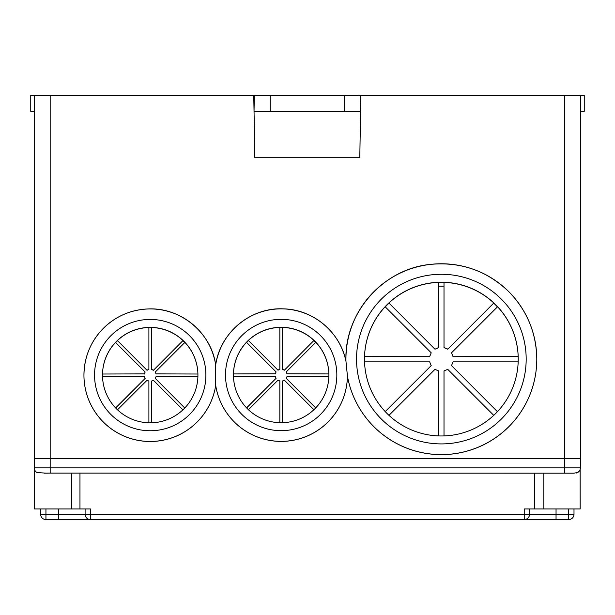 <?xml version="1.0" encoding="UTF-8"?>
<svg xmlns="http://www.w3.org/2000/svg" width="615" height="615" viewBox="0 0 615 615"><rect width="100%" height="100%" fill="white"/><g stroke="black" fill="none" stroke-linecap="round" stroke-linejoin="round"><path stroke-width="0.92" d="M564.455 95.433L580.36 95.433L580.36 458.598L34.271 458.598L564.455 458.598L564.455 95.433L360.336 95.433L360.598 111.338M254.033 111.338L254.303 95.433L270.208 95.433L270.208 111.338L254.303 111.338M46.771 473.173L37.146 472.589A5.304 5.304 0 0 1 34.271 467.877L34.271 95.433L253.757 95.433L254.848 157.686L359.79 157.686L360.874 95.433M215.704 385.413L215.704 385.374A66.274 66.266 180 0 1 150.221 441.455A66.274 66.266 180 0 1 83.948 375.188L83.948 375.227A66.274 66.274 90 0 0 145.109 441.301A66.274 66.274 90 0 0 215.704 385.413A66.274 66.274 90 0 0 285.844 441.239A66.274 66.274 90 0 0 347.429 376.103A95.433 95.433 -90 0 0 536.787 359.229L536.787 359.191A95.433 95.425 180 0 1 347.429 376.065L347.429 376.103M345.945 361.113A95.433 95.433 -90 0 1 345.93 359.229L345.93 359.191A95.433 95.425 180 0 1 441.355 263.766A95.433 95.425 180 0 1 536.787 359.191C536.403 333.061 527.124 310.606 508.951 291.825C487.111 270.831 461.104 261.667 430.923 264.335C383.891 268.478 344.907 311.982 345.93 359.191A95.433 95.425 180 0 0 345.945 361.113L347.429 376.065A66.274 66.266 180 0 1 281.17 441.362A66.274 66.266 180 0 1 215.704 385.374L215.688 364.903A66.274 66.266 180 0 1 345.945 361.113C340.187 331.985 312.766 309.199 283.069 308.853C250.697 307.239 219.993 332.784 215.688 364.903C211.337 332.792 180.595 307.292 148.223 308.945C130.395 309.737 115.19 316.456 102.597 329.102C90.413 342.048 84.194 357.407 83.948 375.188A66.274 66.266 180 0 1 145.063 309.122A66.274 66.266 180 0 1 215.688 364.903M570.482 473.173L50.176 473.089L50.176 467.877L564.455 467.877L564.455 458.598L580.36 458.598L580.36 95.433L584.25 95.433L584.25 111.338L580.36 111.338M253.757 95.433L254.303 95.433M360.336 95.433L270.208 95.433M444.007 286.19L438.71 286.19M388.964 415.348L434.959 369.361L438.71 370.914L438.71 435.92M444.007 435.92L444.007 370.914L447.758 369.361L493.745 415.348M434.959 349.066L388.911 303.011A76.875 76.867 180 0 1 438.71 282.385L438.71 347.652L434.959 349.205L438.71 347.513M388.911 303.011L434.959 349.205M447.758 349.205L444.007 347.652L444.007 282.385A76.875 76.867 180 0 1 493.807 303.011L447.758 349.205L493.807 303.011M444.007 347.513L447.758 349.066M518.184 356.562L453.063 356.7L518.184 356.562A76.875 76.867 180 0 0 497.558 306.762L451.51 352.81L453.063 356.562M497.504 411.604L451.51 365.61L453.063 361.866L518.184 361.866M364.534 361.866L429.654 361.866L431.207 365.61L385.213 411.604M364.534 356.562L429.654 356.7L364.534 356.562A76.875 76.867 180 0 1 385.159 306.762L431.207 352.81L429.654 356.7M385.282 411.673L431.207 365.61M451.51 365.61L497.435 411.673M429.654 356.562L431.207 352.81M441.355 435.966A76.875 76.867 -0 0 0 518.23 359.099A76.875 76.867 -0 0 0 441.355 282.224A76.875 76.867 -0 0 0 364.487 359.099A76.875 76.867 -0 0 0 441.355 435.966M518.23 359.283A76.875 76.867 -0 0 0 518.184 356.7M497.435 306.885A76.875 76.867 -0 0 0 493.753 303.21M444.007 282.639A76.875 76.867 -0 0 0 438.71 282.639M388.964 303.21A76.875 76.867 -0 0 0 385.282 306.885M364.534 356.7A76.875 76.867 -0 0 0 364.487 359.283M453.063 356.7L451.51 352.81M248.437 409.721L277.972 380.193L279.84 380.969L279.84 422.697M282.493 422.697L282.493 380.969L284.368 380.193L313.896 409.721M328.887 375.188A47.716 47.716 -0 0 0 328.864 373.928L287.021 373.789L328.864 373.928M315.71 342.455A47.716 47.716 -0 0 0 313.896 340.656M282.493 327.68A47.716 47.716 -0 0 0 279.84 327.68M248.437 340.656A47.716 47.716 -0 0 0 246.63 342.455M233.469 373.928L275.32 373.789L233.469 373.928A47.716 47.716 -0 0 0 233.454 375.188M279.84 327.426L279.84 369.407L277.972 370.184L248.383 340.456A47.716 47.716 180 0 1 279.84 327.426M284.368 370.184L282.493 369.407L282.493 327.426A47.716 47.716 180 0 1 313.957 340.456L284.368 370.184L313.957 340.456M315.779 407.845L286.244 378.317L287.021 376.442L328.864 376.442M233.477 376.442L275.32 376.442L276.097 378.317L246.561 407.845M233.469 373.789A47.716 47.716 180 0 1 246.507 342.332L276.097 371.914L275.32 373.928M277.972 370.184L248.383 340.456M276.097 378.317L246.63 407.922M315.71 407.922L286.244 378.317M287.021 373.928L286.244 371.914L315.833 342.332A47.716 47.716 180 0 1 328.864 373.789M277.972 370.046L279.84 369.269M275.32 373.789L276.097 371.914M286.244 371.914L287.021 373.789M282.493 369.269L284.368 370.046M328.887 375.004A47.716 47.716 -0 0 0 281.17 327.288A47.716 47.716 -0 0 0 233.454 375.004A47.716 47.716 -0 0 0 281.17 422.713A47.716 47.716 -0 0 0 328.887 375.004M117.488 409.813L147.016 380.285L148.892 381.062L148.892 422.789M151.544 422.789L151.544 381.062L153.419 380.285L182.947 409.813M197.93 375.281A47.716 47.716 -0 0 0 197.915 374.02L156.072 373.882L197.915 374.02M184.761 342.547A47.716 47.716 -0 0 0 182.947 340.748M151.544 327.772A47.716 47.716 -0 0 0 148.892 327.772M117.488 340.748A47.716 47.716 -0 0 0 115.681 342.547M102.521 374.02L144.371 373.882L102.521 374.02A47.716 47.716 -0 0 0 102.505 375.281M148.892 327.518L148.892 369.5L147.016 370.276L117.427 340.549A47.716 47.716 180 0 1 148.892 327.518M153.419 370.276L151.544 369.5L151.544 327.518A47.716 47.716 180 0 1 183.009 340.549L153.419 370.276L183.009 340.549M184.823 407.937L155.295 378.41L156.072 376.534L197.915 376.534M102.528 376.534L144.371 376.534L145.148 378.41L115.612 407.937M102.521 373.882A47.716 47.716 180 0 1 115.558 342.424L145.148 372.006L144.371 374.02M147.016 370.276L117.427 340.549M145.148 378.41L115.681 408.014M184.761 408.014L155.295 378.41M156.072 374.02L155.295 372.006L184.884 342.424A47.716 47.716 180 0 1 197.915 373.882M147.016 370.138L148.892 369.361M144.371 373.882L145.148 372.006M155.295 372.006L156.072 373.882M151.544 369.361L153.419 370.138M197.93 375.096A47.716 47.716 -0 0 0 150.221 327.38A47.716 47.716 -0 0 0 102.505 375.096A47.716 47.716 -0 0 0 150.221 422.805A47.716 47.716 -0 0 0 197.93 375.096M360.336 111.338L270.208 111.338M34.271 95.433L30.75 95.433L30.75 111.338L34.271 111.338M30.75 111.338L30.75 95.433M573.995 508.959L573.995 514.263A5.304 5.304 0 0 1 568.698 519.567L45.941 519.567A5.304 5.304 0 0 1 40.636 514.263L40.636 508.959M85.101 514.263L85.101 508.959L85.101 514.263A5.304 5.304 0 0 0 90.397 519.567A5.304 5.304 0 0 1 85.101 514.263A5.304 5.304 0 0 0 90.397 519.567L90.397 514.263L58.586 514.263L58.586 508.959M34.563 469.599L34.494 469.376A5.304 5.304 0 0 1 34.271 467.877A5.304 5.304 0 0 0 34.494 469.376M529.538 508.959L529.538 514.263A5.304 5.304 0 0 1 524.234 519.567L524.234 514.263L90.397 514.263L90.397 508.959L34.471 508.959L34.471 469.307L34.471 508.959M47.024 473.173L47.455 473.173M50.176 473.089L44.219 473.173M580.137 469.383L580.168 508.959L524.234 508.959L524.234 514.263L568.698 514.263L568.698 508.959M564.455 473.089L564.455 467.877L580.36 467.877L580.36 458.598L580.36 467.877A5.304 5.304 0 0 1 577.493 472.589L573.595 473.181M580.053 469.645L580.145 469.376A5.304 5.304 0 0 0 580.36 467.877M579.076 471.328L576.447 472.989L579.069 471.344M568.698 519.567A5.304 5.304 0 0 0 573.995 514.263L568.698 514.263L568.698 519.567M524.234 519.567A5.304 5.304 0 0 0 529.538 514.263A5.304 5.304 0 0 1 524.234 519.567A5.304 5.304 0 0 0 529.538 514.263M50.176 95.433L50.176 467.877L34.271 467.877A5.304 5.304 0 0 0 37.146 472.589M441.355 443.915A84.824 84.824 -0 0 0 514.817 316.687A84.824 84.824 -0 0 0 367.893 316.687A84.824 84.824 -0 0 0 441.355 443.915M281.17 430.669A55.665 55.665 -0 0 0 329.379 347.168A55.665 55.665 -0 0 0 232.962 347.168A55.665 55.665 -0 0 0 281.17 430.669M150.221 430.761A55.665 55.665 -0 0 0 198.43 347.26A55.665 55.665 -0 0 0 102.013 347.26A55.665 55.665 -0 0 0 150.221 430.761M344.431 111.338L344.431 95.433M40.636 514.263L58.586 514.263L58.586 519.567M45.941 508.959L45.941 519.567M79.965 473.173L79.965 508.959M71.471 508.959L71.471 473.173M534.673 508.959L534.673 473.173M543.16 473.173L543.16 508.959M556.045 519.567L556.045 508.959M573.38 473.173L567.607 473.173"/></g></svg>
